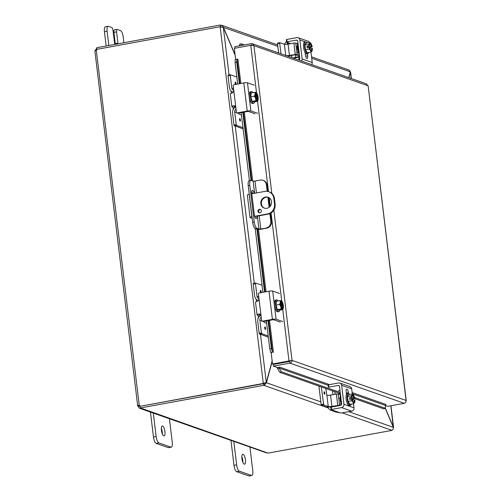 <?xml version="1.0" encoding="UTF-8"?>
<svg xmlns="http://www.w3.org/2000/svg" width="501" height="501" viewBox="0 0 501 501"><rect width="100%" height="100%" fill="white"/><g stroke="black" fill="none" stroke-linecap="round" stroke-linejoin="round"><path stroke-width="0.75" d="M114.566 29.922A2.881 0.939 79.6 0 0 114.391 29.903A2.881 0.939 79.6 0 0 113.959 30.492A2.881 0.939 79.6 0 0 113.902 32.383L116.576 31.889A2.881 0.939 -100.4 0 1 116.633 30.004A2.881 0.939 -100.4 0 1 117.065 29.409A2.881 0.939 -100.4 0 1 117.247 29.427L120.516 30.58A5.755 1.885 -100.4 0 1 122.138 32.728A5.755 1.885 -100.4 0 1 123.208 36.911L123.91 42.729M108.83 45.503L107.108 31.256A5.755 1.885 -100.4 0 1 107.214 27.48A5.755 1.885 -100.4 0 1 108.078 26.302L105.404 26.791A5.755 1.885 79.6 0 0 104.54 27.975A5.755 1.885 79.6 0 0 104.427 31.745L106.156 45.992M108.078 26.302A5.755 1.885 -100.4 0 1 108.435 26.334L111.704 27.48A2.881 0.939 -100.4 0 1 112.518 28.557A2.881 0.939 -100.4 0 1 113.051 30.649L114.416 41.909A5.041 1.653 -100.4 0 0 114.929 44.382M116.576 31.889L117.942 43.149A5.041 1.653 -100.4 0 1 118.004 43.812M115.33 44.307A5.041 1.653 79.6 0 0 115.268 43.637L113.902 32.383M242.866 462.285A5.041 1.653 79.6 0 0 242.778 460.344A5.041 1.653 79.6 0 0 241.839 456.668M241.927 458.609A5.041 1.653 -100.4 0 1 242.778 454.269A5.041 1.653 -100.4 0 1 245.452 459.849A5.041 1.653 -100.4 0 1 244.601 464.189A5.041 1.653 -100.4 0 1 241.927 458.609M230.967 440.379L233.986 465.335A5.755 1.885 79.6 0 0 235.057 469.525A5.755 1.885 79.6 0 0 236.679 471.673L248.759 475.919A5.755 1.885 79.6 0 0 249.116 475.95L251.79 475.462A5.755 1.885 -100.4 0 1 251.433 475.424L239.353 471.178A5.755 1.885 -100.4 0 1 237.731 469.03A5.755 1.885 -100.4 0 1 236.66 464.847L233.785 441.068M249.886 446.729L252.761 470.502A5.755 1.885 -100.4 0 1 252.654 474.278A5.755 1.885 -100.4 0 1 251.79 475.462M268.373 197.356A5.755 5.348 -70.6 0 0 266.081 197.25A5.755 5.348 -70.6 0 0 261.428 202.304A5.755 5.348 -70.6 0 0 264.559 208.203M266.851 208.303A5.755 5.348 109.4 0 1 264.259 208.103A5.755 5.348 109.4 0 1 260.814 202.266A5.755 5.348 109.4 0 1 265.486 197.043A5.755 5.348 109.4 0 1 268.079 197.237A5.755 5.348 109.4 0 1 271.529 203.08A5.755 5.348 109.4 0 1 266.851 208.303M259.875 212.806A1.797 1.672 109.4 0 1 257.984 210.921A1.797 1.672 109.4 0 1 260.257 209.349A1.797 1.672 109.4 0 1 259.875 212.806M260.545 209.487A1.797 1.672 -70.6 0 0 259.374 212.819M275.13 204.22L274.535 204.013A8.636 8.022 109.4 0 1 272.907 210.414A8.636 8.022 109.4 0 1 267.534 213.933L268.129 214.14A8.636 8.022 -70.6 0 0 273.502 210.627A8.636 8.022 -70.6 0 0 275.13 204.22L274.454 198.596A8.636 8.022 -70.6 0 0 271.379 193.054A8.636 8.022 -70.6 0 0 269.287 191.921L268.693 191.708A8.636 8.022 109.4 0 1 270.784 192.847A8.636 8.022 109.4 0 1 273.853 198.383L274.454 198.596M252.178 218.33L250.231 217.647A2.881 0.501 -6.9 0 1 250.049 217.503A2.881 0.501 -6.9 0 1 250.3 217.252A2.881 0.501 -6.9 0 1 251.897 216.801L251.99 216.783M249.266 194.269L249.172 194.288A2.881 0.501 173.1 0 0 247.575 194.739A2.881 0.501 173.1 0 0 247.325 194.983L250.049 217.503M268.693 191.708A8.636 8.022 109.4 0 0 264.81 191.413L251.79 193.806M254.658 216.294L267.534 213.933M274.535 204.013L273.853 198.383M268.129 214.14L256.881 216.207M255.297 216.495L254.752 216.595M162.362 433.991A5.041 1.653 79.6 0 0 162.268 432.05A5.041 1.653 79.6 0 0 161.328 428.374M161.416 430.315A5.041 1.653 -100.4 0 1 162.268 425.975A5.041 1.653 -100.4 0 1 164.942 431.555A5.041 1.653 -100.4 0 1 164.09 435.901A5.041 1.653 -100.4 0 1 161.416 430.315M150.457 412.085L153.475 437.041A5.755 1.885 79.6 0 0 154.546 441.231A5.755 1.885 79.6 0 0 156.168 443.379L168.248 447.625A5.755 1.885 79.6 0 0 168.605 447.656L171.279 447.168A5.755 1.885 -100.4 0 1 170.922 447.13L158.848 442.89A5.755 1.885 -100.4 0 1 157.22 440.742A5.755 1.885 -100.4 0 1 156.149 436.553L153.275 412.774M169.376 418.435L172.256 442.208A5.755 1.885 -100.4 0 1 172.144 445.984A5.755 1.885 -100.4 0 1 171.279 447.168M348.94 77.686L350.324 71.956M350.243 72.157L351.22 78.488M264.829 383.021L263.989 383.785L264.19 385.451L266.407 382.751L272.193 361.384M385.219 408.234L393.354 427.366C393.561 428.856 392.991 429.808 391.638 430.234L342.227 412.874M272.131 360.883L266.288 382.476L263.275 383.296L220.139 26.86L223.327 27.449L235.144 55.242M235.082 54.747L223.383 27.229L221.711 25.282L220.597 25.188L220.784 26.785M223.127 27.279L277.798 46.355M393.417 427.973L393.592 427.503L385.244 407.939M393.272 427.171L390.824 405.766M263.87 383.503L263.275 383.296L263.87 383.503L265.662 382.714M311.528 56.845L349.103 70.046L350.331 71.837L348.765 77.624M264.822 383.046L266.407 382.751L320.822 401.877M328.312 407.983L263.802 385.313L263.601 383.647L263.989 383.785M391.995 430.134L391.638 430.234M392.026 430.372L268.574 453.042L266.256 452.779L139.535 408.246L137.982 406.336L139.566 406.048L140.318 406.63M220.634 26.797L220.208 25.05L220.597 25.188M220.208 25.05L96.756 47.72L96.95 49.342M263.288 383.428L140.405 406.267M220.127 26.722L96.724 49.38A1.609 1.497 109.4 0 1 96.298 50.338L95.065 51.021M139.854 405.534L139.435 405.747A1.609 0.526 -100.4 0 1 139.566 406.048L140.267 406.292M137.982 406.336A1.609 0.526 79.6 0 0 137.85 406.035C137.424 405.378 137.894 405.14 139.259 405.322A1.609 1.497 109.4 0 1 139.892 406.086M139.397 405.415L139.435 405.747L137.85 406.035L137.669 405.678L94.896 51.052A1.609 0.526 79.6 0 0 94.958 50.814L96.925 48.033M94.958 50.814L95.735 50.676M263.601 383.647L140.148 406.317L140.349 407.983L140.756 408.115L139.535 408.246M140.487 407.996L267.453 452.898M140.349 407.983L263.802 385.313M252.517 193.668A3.601 1.177 79.6 0 0 251.746 191.488M256.863 215.887A3.601 1.177 -100.4 0 1 256.211 218.561A3.601 1.177 -100.4 0 1 254.308 214.578L251.752 193.48A3.601 1.177 -100.4 0 1 252.36 190.386A3.601 1.177 -100.4 0 1 252.585 190.405A3.601 1.177 -100.4 0 1 254.101 193.38M267.784 191.451L266.995 184.969A5.755 5.348 -70.6 0 0 264.948 181.281A5.755 5.348 -70.6 0 0 263.557 180.523L262.956 180.31A5.755 5.348 109.4 0 0 260.37 180.116L253.901 181.224L251.145 180.46A5.755 1.885 -100.4 0 0 250.782 180.429L249.197 180.717A5.755 1.885 79.6 0 0 248.333 181.901A5.755 1.885 79.6 0 0 248.227 185.677L249.811 185.383A5.755 1.885 -100.4 0 1 249.918 181.612A5.755 1.885 -100.4 0 1 250.782 180.429M266.757 228.174L261.134 229.201A2.881 0.501 -6.9 0 1 258.948 229.445A2.881 0.501 -6.9 0 1 257.451 229.339L255.347 228.6L256.932 228.312L259.693 229.07L266.757 228.174A5.755 5.348 -70.6 0 0 270.34 225.826A5.755 5.348 -70.6 0 0 271.423 221.561L270.427 213.338M256.932 228.312A5.755 1.885 -100.4 0 1 255.31 226.164A5.755 1.885 -100.4 0 1 254.239 221.974L252.654 222.262A5.755 1.885 79.6 0 0 253.725 226.452A5.755 1.885 79.6 0 0 255.347 228.6M271.423 221.561L270.828 221.348A5.755 5.348 109.4 0 1 269.745 225.619A5.755 5.348 109.4 0 1 266.156 227.961M262.956 180.31A5.755 5.348 109.4 0 1 264.353 181.068A5.755 5.348 109.4 0 1 266.4 184.763L266.995 184.969M269.644 206.869L268.505 197.413M254.239 221.974L249.811 185.383M252.654 222.262L248.227 185.677M270.828 221.348L269.889 213.601M269.131 207.301L267.91 197.25M267.196 191.351L266.4 184.763M255.247 217.753A3.601 1.177 79.6 0 0 255.278 216.181M244.413 44.908L241.645 43.938L240.054 43.931L239.171 45.873M240.912 45.553L241.645 43.938M235.301 59.462L235.075 62.318L236.741 62.068L236.967 59.212L235.301 59.462M239.929 83.636L236.973 59.218L237.925 59.199L240.862 83.467M236.741 62.068L239.365 83.742M242.822 112.324L251.064 180.441M256.963 229.17L264.566 292.02M268.029 320.602L271.392 348.42L269.732 348.671L270.772 352.566L272.431 352.316L271.392 348.42M272.431 352.316L271.141 352.723L272.506 363.976L288.983 360.952L282.752 309.486M270.772 352.566L270.778 352.572A2.424 0.42 173.1 0 0 271.26 352.704M277.623 368.692L279.796 372.337L281.318 371.761L279.151 368.116L277.617 368.655A2.424 2.255 -70.6 0 1 277.548 367.527M279.151 368.116L279.138 368.078A0.72 0.67 109.4 0 1 279.702 367.133L329.52 384.643M281.318 371.761L340.235 392.465M354.495 397.481L385.213 408.271L383.691 408.847L354.332 398.533M352.159 392.596L386.014 404.495A0.72 0.67 109.4 0 0 385.451 405.441L385.213 408.271M235.075 62.318L237.706 84.043M241.169 112.631L249.404 180.679M255.191 228.531L262.912 292.321M266.369 320.903L269.732 348.671M279.796 372.337L340.373 393.629M289.578 361.165L290.442 360.67L289.697 361.44L273.22 364.465L273.421 366.131L289.897 363.106C291.3 362.737 292.008 361.828 292.027 360.382L288.983 360.952L289.578 361.165L272.506 363.976M273.421 366.131L277.448 367.546L279.702 367.133M406.098 400.957L406.067 400.456C406.154 401.946 405.553 402.892 404.263 403.299L387.787 406.324L385.463 405.503M273.402 352.303L269.525 320.327M235.645 59.412L234.311 48.353L250.788 45.328L253.944 45.666L252.379 43.756L251.239 43.656L234.762 46.681L234.95 48.24M366.15 83.805L367.978 85.746L253.944 45.666L271.824 193.424M406.23 400.675L368.122 85.771L406.067 400.456L292.027 360.382L290.092 360.877M289.697 361.44L289.897 363.106L404.263 403.299M251.439 45.309L251.239 43.656M290.668 43.668L288.419 42.873A2.305 0.401 173.1 0 0 288.52 42.735A2.305 0.401 173.1 0 0 288.376 42.616L286.61 41.978L287.054 41.815L286.772 39.473L296.83 37.625A2.881 2.674 109.4 0 1 299.849 39.948L302.147 58.949A2.881 2.674 109.4 0 1 301.621 61.059M311.685 64.598A2.881 2.674 -70.6 0 0 312.211 62.487L310.946 52.041M309.537 42.366A2.881 2.674 -70.6 0 0 308.19 41.257L298.126 37.719M288.419 42.873L287.117 43.925A2.881 2.674 -70.6 0 0 286.829 44.32M284.562 44.326A5.755 5.348 109.4 0 1 285.313 42.904A5.755 5.348 109.4 0 1 286.566 41.602M298.753 60.051A1.44 1.334 -70.6 0 0 299.811 58.423L297.738 41.289A1.44 1.334 -70.6 0 0 296.229 40.13L297.412 40.543M286.772 39.473L286.328 39.635L286.647 41.934M310.463 48.033L310.357 47.144M307.432 53.826L307.67 55.836A3.238 1.058 -100.4 0 1 307.126 58.623A3.238 1.058 -100.4 0 1 305.41 55.041L305.115 52.592M287.054 41.815L296.229 40.13M308.71 52.486A5.987 1.96 -100.4 0 1 307.802 53.757A5.987 1.96 -100.4 0 1 307.426 53.72A5.987 1.96 -100.4 0 1 304.702 47.676A5.987 1.96 -100.4 0 1 305.641 41.978A5.987 1.96 -100.4 0 1 306.011 42.015A5.987 1.96 -100.4 0 1 306.944 42.842M307.802 53.757L306.731 53.951A5.987 1.96 -100.4 0 1 306.355 53.92A5.987 1.96 -100.4 0 1 303.631 47.871A5.987 1.96 -100.4 0 1 304.57 42.172L305.641 41.978L299.849 39.948M312.129 50.751A6.106 1.916 163 0 1 312.117 50.776A6.106 1.916 163 0 1 311.985 51.039A4.321 1.415 79.6 0 0 312.148 50.701A4.321 1.415 79.6 0 0 312.367 48.484L312.06 48.378A3.457 1.134 -100.4 0 1 311.409 50.52A3.457 1.134 -100.4 0 1 309.718 47.557L309.411 47.445A7.427 1.29 173.1 0 0 309.324 47.445L307.219 47.833L307.013 46.142L309.117 45.754A7.427 1.29 -6.9 0 1 309.205 45.754L312.167 46.793A7.427 1.29 -6.9 0 1 312.136 46.818L310.031 47.207L307.013 46.142M312.06 48.378L309.775 47.789M310.031 47.207L310.119 47.914M309.411 47.445A4.321 1.415 79.6 0 0 310.476 50.513A6.106 3.757 -174.7 0 0 309.079 49.117A6.106 5.674 -70.6 0 0 309.324 47.445M309.117 45.754A6.106 5.674 -70.6 0 0 308.491 44.245A6.106 1.916 -17 0 0 309.587 43.199A4.321 1.415 79.6 0 0 309.205 45.754M310.883 52.085A6.106 3.757 -174.7 0 0 310.476 50.513A4.321 1.415 79.6 0 0 311.985 51.039A6.106 1.916 163 0 1 310.883 52.085L307.307 52.743L305.504 49.774L304.915 44.902L308.491 44.245M305.504 49.774L309.079 49.117M311.447 46.762A3.457 1.134 79.6 0 0 309.969 43.819M311.196 50.501A3.457 1.134 79.6 0 0 311.653 48.453M312.167 46.793A4.321 1.415 79.6 0 0 311.102 43.731A4.321 1.415 79.6 0 0 310.789 43.293A4.321 1.415 79.6 0 0 309.587 43.199A6.106 1.916 -17 0 0 309.699 42.334A6.106 3.757 5.3 0 1 310.689 43.18A6.106 3.757 5.3 0 1 310.752 43.249M309.518 45.867A3.457 1.134 -100.4 0 1 310.163 43.725A3.457 1.134 -100.4 0 1 311.854 46.687M304.915 44.902L306.13 42.992L309.699 42.334M298.771 51.979L299.153 51.76M297.663 43.693L297.863 44.27M299.642 57.026L295.991 57.703A2.881 0.501 173.1 0 0 294.394 58.154A2.881 0.501 173.1 0 0 294.137 58.398A2.881 0.501 173.1 0 0 294.15 58.435M286.121 55.611A2.881 0.501 173.1 0 0 287.255 55.642A2.881 0.501 173.1 0 0 289.446 55.398L288.081 44.144A2.881 0.501 -6.9 0 1 285.896 44.382A2.881 0.501 -6.9 0 1 284.399 44.282L279.865 42.685L277.491 43.23L278.6 52.968M289.446 55.398L297.099 54.265L295.734 43.005L297.675 43.687M295.734 43.005L293.893 43.073L295.258 54.333M277.479 43.687L279.702 43.274L279.821 42.679M299.404 55.072L297.099 54.265M299.542 56.2L295.339 54.722L290.649 55.586A5.755 1.002 -6.9 0 1 287.267 56.018M299.592 56.632L295.684 57.352L295.365 54.734M293.004 58.035A5.755 1.002 -6.9 0 1 295.684 57.352M298.734 57.195L299.059 59.926M279.783 42.698L277.592 43.092M279.702 43.274L280.98 53.807M288.081 44.144L293.893 43.073M352.335 394.043L351.702 388.832A2.881 2.674 -70.6 0 0 349.986 386.603L339.922 383.071A2.881 2.674 109.4 0 1 341.638 385.294L343.943 404.294A2.881 2.674 109.4 0 1 341.607 407.601L331.543 409.449L331.261 407.106L330.817 407.275L331.136 409.574M339.008 412.417L332.864 410.256L331.468 410.463A5.755 5.348 109.4 0 1 331.08 410.344L335.614 411.935A5.755 5.348 -70.6 0 0 336.002 412.054L341.081 413.043L351.671 411.139A2.881 2.674 -70.6 0 0 354.007 407.833L353.506 403.693M331.543 409.449L331.098 409.618L332.802 410.532M331.08 410.344A5.755 5.348 109.4 0 1 329.683 409.586A5.755 5.348 109.4 0 1 327.892 407.037M331.261 407.106L340.436 405.422A1.44 1.334 -70.6 0 0 341.601 403.768L339.528 386.634A1.44 1.334 -70.6 0 0 338.018 385.476L339.202 385.889M328.462 387.267L328.85 387.16L328.562 384.818L328.18 384.925L328.437 387.279M339.997 390.498L338.388 390.755M328.85 387.16L338.018 385.476M330.873 407.745A2.881 2.674 109.4 0 1 330.215 406.931M353.017 399.685L352.911 398.796M346.479 394.393L346.178 391.945A3.238 1.058 -100.4 0 1 346.73 389.158A3.238 1.058 -100.4 0 1 348.445 392.74L348.552 393.661M328.562 384.818L338.626 382.971A2.881 2.674 109.4 0 1 339.922 383.071M351.264 404.138A5.987 1.96 -100.4 0 1 350.356 405.409A5.987 1.96 -100.4 0 1 349.98 405.372A5.987 1.96 -100.4 0 1 347.256 399.328A5.987 1.96 -100.4 0 1 348.195 393.629A5.987 1.96 -100.4 0 1 348.564 393.667A5.987 1.96 -100.4 0 1 349.498 394.494M350.356 405.409L349.285 405.603A5.987 1.96 -100.4 0 1 348.915 405.572A5.987 1.96 -100.4 0 1 346.185 399.522A5.987 1.96 -100.4 0 1 347.124 393.824L348.195 393.629M351.671 397.406A7.427 1.29 -6.9 0 1 351.758 397.406L354.721 398.445A7.427 1.29 -6.9 0 1 354.689 398.47L352.585 398.852L349.566 397.794L351.671 397.406A6.106 5.674 -70.6 0 0 351.044 395.896A6.106 1.916 -17 0 0 352.147 394.851A4.321 1.415 79.6 0 0 351.758 397.406M354.683 402.397A6.106 1.916 163 0 1 354.67 402.428A6.106 1.916 163 0 1 354.539 402.691A4.321 1.415 79.6 0 0 354.702 402.353A4.321 1.415 79.6 0 0 354.921 400.136L354.614 400.03A3.457 1.134 -100.4 0 1 353.963 402.171A3.457 1.134 -100.4 0 1 352.272 399.203L351.965 399.097A7.427 1.29 173.1 0 0 351.877 399.097L349.773 399.485L349.566 397.794M354.614 400.03L352.328 399.441M352.585 398.852L352.673 399.56M354.721 398.445A4.321 1.415 79.6 0 0 353.656 395.383A4.321 1.415 79.6 0 0 353.343 394.945A4.321 1.415 79.6 0 0 352.147 394.851A6.106 1.916 -17 0 0 352.259 393.986A6.106 3.757 5.3 0 1 353.243 394.826A6.106 3.757 5.3 0 1 353.305 394.901M353.75 402.153A3.457 1.134 79.6 0 0 354.207 400.105M354 398.414A3.457 1.134 79.6 0 0 352.522 395.471M351.965 399.097A4.321 1.415 79.6 0 0 353.03 402.165A4.321 1.415 79.6 0 0 354.539 402.691A6.106 1.916 163 0 1 353.437 403.737A6.106 3.757 -174.7 0 0 353.03 402.165A6.106 3.757 -174.7 0 0 351.633 400.769A6.106 5.674 -70.6 0 0 351.877 399.097M352.071 397.518A3.457 1.134 -100.4 0 1 352.717 395.377A3.457 1.134 -100.4 0 1 354.407 398.339M351.633 400.769L348.057 401.426L349.867 404.395L353.437 403.737M348.057 401.426L347.469 396.548L351.044 395.896M347.469 396.548L348.683 394.644L352.259 393.986M331.912 406.355L330.554 395.095A2.881 0.501 -6.9 0 1 328.362 395.339A2.881 0.501 -6.9 0 1 326.871 395.233L328.23 406.493A2.881 0.501 173.1 0 0 329.727 406.599A2.881 0.501 173.1 0 0 331.912 406.355L339.565 405.215L338.206 393.961L340.511 394.769M338.238 405.829L333.121 406.536A5.755 1.002 -6.9 0 1 328.744 407.025A5.755 1.002 -6.9 0 1 325.756 406.812L321.467 405.303L323.696 404.896L321.291 386.922M332.952 394.656L332.495 390.861M338.206 393.961L336.365 394.03L337.724 405.284M323.37 404.138L321.147 404.545L321.467 405.303M325.819 388.513L326.865 395.233M324.88 393.172A1.265 0.413 -100.4 0 1 324.667 394.262A1.265 0.413 -100.4 0 1 323.99 392.865A1.265 0.413 -100.4 0 1 324.203 391.776A1.265 0.413 -100.4 0 1 324.88 393.172M340.248 405.459L339.565 405.215M330.554 395.095L336.365 394.03M321.147 404.545L318.912 386.083M323.696 404.896L328.23 406.493M339.54 394.431L339.402 393.285M334.868 391.694L335.182 394.243M237.505 113.101A0.689 0.639 -70.6 0 0 237.981 113.213L237.148 112.919L247.206 111.072A2.881 0.501 -6.9 0 1 249.392 110.827A2.881 0.501 -6.9 0 1 250.888 110.934L257.683 113.32M254.276 85.176L247.481 82.79A2.881 0.501 173.1 0 0 245.991 82.684A2.881 0.501 173.1 0 0 243.799 82.928L233.742 84.775A0.689 0.639 109.4 0 0 233.178 85.565L233.76 90.374L233.341 92.084L232.063 93.08A5.755 1.002 173.1 0 0 230.842 93.524A5.755 1.002 173.1 0 0 230.328 94.025L231.863 106.7A5.755 1.002 -6.9 0 1 232.376 106.206A5.755 1.002 -6.9 0 1 233.598 105.755L235.038 106.08L235.839 107.552L233.76 90.374M232.232 106.989A5.755 1.002 -6.9 0 1 231.863 106.7M234.919 105.999L234.493 106.068A2.881 0.501 173.1 0 0 234.362 106.131A2.881 0.501 173.1 0 0 234.105 106.375A2.881 0.501 173.1 0 0 234.286 106.525L235.652 107.001M255.09 113.808L248.252 111.404L237.981 113.213M237.148 112.919A0.689 0.639 109.4 0 1 236.422 112.362L235.839 107.552M234.512 105.792L235.038 106.08M254.571 101.866A5.987 1.96 -100.4 0 1 253.606 103.35A5.987 1.96 -100.4 0 1 250.431 96.724A5.987 1.96 -100.4 0 1 251.446 91.57A5.987 1.96 -100.4 0 1 252.867 92.616M253.606 103.35L252.535 103.55A5.987 1.96 -100.4 0 1 249.366 96.925A5.987 1.96 -100.4 0 1 250.375 91.771L251.446 91.57M255.817 92.704L256.33 92.61A7.427 6.901 109.4 0 1 256.393 92.685L256.499 93.549L256.092 93.624L256.888 100.169L257.289 100.094L257.395 100.958A7.427 6.901 109.4 0 1 257.351 101.052L255.247 101.44L255.209 101.127M255.792 92.472A7.427 6.901 -70.6 0 0 255.723 92.397A6.106 1.065 -6.9 0 0 254.715 92.278A6.106 4.384 -31.3 0 1 255.034 94.144A4.321 1.415 79.6 0 0 255.541 98.365A4.321 1.415 79.6 0 0 256.794 100.745L256.687 99.881A3.457 1.134 -100.4 0 1 255.385 96.292A3.457 1.134 -100.4 0 1 255.898 93.336L255.792 92.472A4.321 1.415 79.6 0 0 255.034 94.144A6.106 4.384 -31.3 0 1 254.358 96.192A6.106 5.442 -147.5 0 1 255.541 98.365A6.106 5.442 -147.5 0 1 255.742 100.72A6.106 1.065 173.1 0 1 256.744 100.839A7.427 6.901 -70.6 0 0 256.794 100.745M256.18 99.135L255.535 93.781M255.247 101.44L254.64 101.227L256.744 100.839M257.395 100.958A4.321 1.415 79.6 0 0 257.952 100.294A4.321 1.415 79.6 0 0 258.159 99.286A4.321 1.415 79.6 0 0 257.646 95.065A4.321 1.415 79.6 0 0 256.593 92.885A4.321 1.415 79.6 0 0 256.393 92.685M257.89 100.451A6.106 4.384 148.7 0 1 257.714 100.883A6.106 4.384 148.7 0 1 257.483 101.334A6.106 1.065 173.1 0 0 257.351 101.052M257.483 101.334L253.907 101.991L252.166 101.377L255.742 100.72M256.888 100.169A3.457 1.134 79.6 0 0 257.395 97.213A3.457 1.134 79.6 0 0 256.092 93.624M256.499 93.549A3.457 1.134 -100.4 0 1 257.802 97.138A3.457 1.134 -100.4 0 1 257.289 100.094M252.166 101.377L250.782 96.85L254.358 96.192M250.782 96.85L251.145 92.936L254.715 92.278M230.328 74.762L228.143 75.15L228.024 75.745L230.253 75.338L231.788 88.026A2.881 2.674 -70.6 0 0 233.754 90.324M236.021 109.055A2.881 2.674 -70.6 0 0 234.687 111.961L236.221 124.649L233.992 125.056L234.124 125.563L243.135 128.92M241.451 114.998L239.033 114.147L238.708 113.376A2.881 2.674 109.4 0 1 238.689 113.082M233.203 92.278A5.755 5.348 109.4 0 1 232.921 92.184A5.755 5.348 109.4 0 1 231.525 91.432A5.755 5.348 109.4 0 1 229.477 87.738L228.024 75.745M233.992 125.056L232.545 113.069A5.755 5.348 109.4 0 1 233.629 108.798A5.755 5.348 109.4 0 1 235.695 106.982M234.318 125.82L236.541 125.407L236.221 124.649M230.253 75.338L230.41 74.749L236.854 77.01M240.136 121.117A1.265 0.413 -100.4 0 1 239.553 119.839A1.265 0.413 -100.4 0 1 239.754 118.637A1.265 0.413 -100.4 0 1 239.835 118.643A1.265 0.413 -100.4 0 1 240.411 119.921A1.265 0.413 -100.4 0 1 240.211 121.129A1.265 0.413 -100.4 0 1 240.136 121.117M235.576 84.437A1.265 0.413 -100.4 0 1 235.107 83.072A1.265 0.413 -100.4 0 1 235.326 82.045A1.265 0.413 -100.4 0 1 235.407 82.051A1.265 0.413 -100.4 0 1 235.927 83.041A1.265 0.413 -100.4 0 1 235.946 84.368M236.541 125.407L242.985 127.674M262.712 321.373A0.689 0.639 -70.6 0 0 263.188 321.492L262.349 321.197L272.412 319.35A2.881 0.501 -6.9 0 1 274.598 319.106A2.881 0.501 -6.9 0 1 276.095 319.212L282.89 321.598M279.483 293.454L272.688 291.062A2.881 0.501 173.1 0 0 271.191 290.962A2.881 0.501 173.1 0 0 269.006 291.2L258.942 293.047A0.689 0.639 109.4 0 0 258.384 293.843L258.967 298.652L258.547 300.362L257.264 301.351A5.755 1.002 173.1 0 0 256.042 301.802A5.755 1.002 173.1 0 0 255.535 302.303L257.069 314.979A5.755 1.002 -6.9 0 1 257.577 314.484A5.755 1.002 -6.9 0 1 258.798 314.033L260.238 314.359L261.046 315.83L258.967 298.652M257.433 315.267A5.755 1.002 -6.9 0 1 257.069 314.979M260.125 314.277L259.693 314.346A2.881 0.501 173.1 0 0 259.562 314.409A2.881 0.501 173.1 0 0 259.311 314.653A2.881 0.501 173.1 0 0 259.493 314.803L260.858 315.279M280.291 322.087L273.452 319.682L263.188 321.492M262.349 321.197A0.689 0.639 109.4 0 1 261.628 320.64L261.046 315.83M259.712 314.064L260.238 314.359M279.771 310.144A5.987 1.96 -100.4 0 1 278.813 311.628A5.987 1.96 -100.4 0 1 275.638 305.003A5.987 1.96 -100.4 0 1 276.652 299.849A5.987 1.96 -100.4 0 1 278.074 300.894M278.813 311.628L277.742 311.822A5.987 1.96 -100.4 0 1 274.567 305.203A5.987 1.96 -100.4 0 1 275.581 300.049L276.652 299.849M281.023 300.982L281.531 300.888A7.427 6.901 109.4 0 1 281.6 300.963L281.706 301.827L281.299 301.903L282.088 308.441L282.495 308.372L282.602 309.236A7.427 6.901 109.4 0 1 282.551 309.33L280.447 309.718L280.41 309.399M280.998 300.75A7.427 6.901 -70.6 0 0 280.929 300.675A6.106 1.065 -6.9 0 0 279.921 300.556A6.106 4.384 -31.3 0 1 280.234 302.422A4.321 1.415 79.6 0 0 280.748 306.643A4.321 1.415 79.6 0 0 281.994 309.023L281.894 308.159A3.457 1.134 -100.4 0 1 280.591 304.57A3.457 1.134 -100.4 0 1 281.099 301.615L280.998 300.75A4.321 1.415 79.6 0 0 280.234 302.422A6.106 4.384 -31.3 0 1 279.558 304.47A6.106 5.442 -147.5 0 1 280.748 306.643A6.106 5.442 -147.5 0 1 280.942 308.998A6.106 1.065 173.1 0 1 281.95 309.117A7.427 6.901 -70.6 0 0 281.994 309.023M281.387 307.414L280.735 302.059M280.447 309.718L279.846 309.505L281.95 309.117M282.602 309.236A4.321 1.415 79.6 0 0 283.159 308.572A4.321 1.415 79.6 0 0 283.359 307.564A4.321 1.415 79.6 0 0 282.852 303.343A4.321 1.415 79.6 0 0 281.8 301.164A4.321 1.415 79.6 0 0 281.6 300.963M283.096 308.729A6.106 4.384 148.7 0 1 282.921 309.155A6.106 4.384 148.7 0 1 282.689 309.612A6.106 1.065 173.1 0 0 282.551 309.33M282.689 309.612L279.113 310.269L277.372 309.656L280.942 308.998M282.088 308.441A3.457 1.134 79.6 0 0 282.602 305.491A3.457 1.134 79.6 0 0 281.299 301.903M281.706 301.827A3.457 1.134 -100.4 0 1 283.009 305.416A3.457 1.134 -100.4 0 1 282.495 308.372M277.372 309.656L275.988 305.128L279.558 304.47M275.988 305.128L276.352 301.214L279.921 300.556M255.535 283.04L253.349 283.428L253.23 284.023L255.46 283.616L256.994 296.304A2.881 2.674 -70.6 0 0 258.961 298.602M261.228 317.333A2.881 2.674 -70.6 0 0 259.887 320.239L261.422 332.927L259.199 333.334L259.324 333.835L268.342 337.198M266.657 323.277L264.24 322.425L263.914 321.655A2.881 2.674 109.4 0 1 263.895 321.36M258.41 300.556A5.755 5.348 109.4 0 1 258.121 300.462A5.755 5.348 109.4 0 1 256.731 299.704A5.755 5.348 109.4 0 1 254.683 296.016L253.23 284.023M259.199 333.334L257.746 321.348A5.755 5.348 109.4 0 1 258.835 317.077A5.755 5.348 109.4 0 1 260.902 315.261M259.524 334.098L261.747 333.685L261.422 332.927M255.46 283.616L255.616 283.027L262.061 285.288M265.336 329.395A1.265 0.413 -100.4 0 1 264.76 328.117A1.265 0.413 -100.4 0 1 264.96 326.915A1.265 0.413 -100.4 0 1 265.035 326.921A1.265 0.413 -100.4 0 1 265.611 328.199A1.265 0.413 -100.4 0 1 265.417 329.407A1.265 0.413 -100.4 0 1 265.336 329.395M260.777 292.716A1.265 0.413 -100.4 0 1 260.307 291.35A1.265 0.413 -100.4 0 1 260.533 290.323A1.265 0.413 -100.4 0 1 260.608 290.329A1.265 0.413 -100.4 0 1 261.127 291.319A1.265 0.413 -100.4 0 1 261.146 292.647M261.747 333.685L268.192 335.952M104.427 31.745L107.108 31.256M117.942 43.149L115.268 43.637M236.66 464.847L233.986 465.335M251.433 475.424L248.759 475.919M236.679 471.673L239.353 471.178M251.897 216.801L249.172 194.288M156.149 436.553L153.475 437.041M170.922 447.13L168.248 447.625M156.168 443.379L158.848 442.89M282.852 362.398L283.416 362.592M281.487 362.949L280.923 362.749M223.327 27.449L229.076 74.981M231.011 90.975L231.299 93.33M232.833 106.005L233.247 109.418M235.27 126.152L254.283 283.259M256.218 299.254L256.506 301.608M258.04 314.284L258.447 317.697M260.476 334.43L266.288 382.476M350.331 71.837L311.703 58.266M348.721 411.678L393.354 427.366M96.298 50.338L139.259 405.322M253.155 181.168L254.621 193.286M257.382 216.113L258.942 229.02M260.783 228.951L259.192 215.781M258.754 212.136L258.61 210.959M256.431 192.954L254.996 181.099M272.444 352.322L268.592 320.496M265.129 291.914L257.564 229.37M251.665 180.648L243.386 112.218M385.451 405.441L352.303 393.792M328.161 385.307L279.138 368.078M244.319 112.049L252.667 180.999M258.529 229.452L266.069 291.745M281.737 301.095L271.072 212.963M270.252 206.199L269.244 197.832M268.492 191.645L257.552 101.215M256.531 92.817L250.788 45.328M290.442 360.67L289.559 360.789M273.84 210.113L292.027 360.382M312.211 62.487L302.147 58.949M286.891 42.097L287.117 43.925M306.412 42.253L307.702 42.704M307.67 55.836L305.629 56.212M284.399 44.282L285.758 55.486M341.638 385.294L351.702 388.832M341.607 407.601L351.671 411.139M332.532 406.875L332.063 406.712M331.38 409.737L331.468 410.463M354.007 407.833L343.943 404.294M348.445 392.74L346.323 393.128M324.642 394.268A1.265 0.413 79.6 0 0 324.836 393.185A1.265 0.413 79.6 0 0 324.241 391.788A1.265 0.413 79.6 0 0 324.185 391.776M323.972 392.565L324.16 393.611M243.799 82.928L247.206 111.072M234.963 107.439L233.998 107.615M233.598 105.755L234.493 106.068M234.286 106.525L234.249 106.193M250.888 110.934L247.481 82.79M233.554 88.646L231.788 88.026M234.687 111.961L236.497 112.6M238.157 113.182L238.708 113.376M240.192 121.129A1.265 0.413 79.6 0 0 240.38 120.046A1.265 0.413 79.6 0 0 239.791 118.649A1.265 0.413 79.6 0 0 239.735 118.643M239.516 119.426L239.71 120.472M235.902 84.375A1.265 0.413 79.6 0 0 235.952 83.454A1.265 0.413 79.6 0 0 235.364 82.064A1.265 0.413 79.6 0 0 235.307 82.051M235.088 82.84L235.282 83.88M269.006 291.2L272.412 319.35M260.169 315.718L259.205 315.893M258.798 314.033L259.693 314.346M259.493 314.803L259.449 314.471M276.095 319.212L272.688 291.062M258.76 296.924L256.994 296.304M259.887 320.239L261.704 320.878M263.357 321.46L263.914 321.655M265.392 329.407A1.265 0.413 79.6 0 0 265.586 328.324A1.265 0.413 79.6 0 0 264.991 326.928A1.265 0.413 79.6 0 0 264.935 326.921M264.722 327.704L264.91 328.75M261.102 292.653A1.265 0.413 79.6 0 0 261.159 291.732A1.265 0.413 79.6 0 0 260.564 290.336A1.265 0.413 79.6 0 0 260.507 290.329M260.295 291.119L260.482 292.158M114.391 29.903L117.065 29.409M350.575 72.006L351.364 78.538M390.955 405.741L393.592 427.503M221.711 25.282L277.629 44.927M139.453 405.39L139.002 405.29L139.466 405.303M366.644 83.911L252.379 43.756M286.61 41.978L286.328 39.635M298.227 52.354L296.893 52.599M297.087 46.712L296.204 46.875M298.74 49.593L298.345 46.317M298.765 52.035C297.913 49.092 297.563 46.937 297.726 45.572L298.076 43.737M299.147 52.949L298.771 52.035M299.329 54.44L298.239 52.38L297.206 48.215L297.456 43.85M291.845 57.621L291.576 55.411M331.098 409.618L330.817 407.275M328.405 387.329L328.117 384.987M339.954 398.301L338.757 398.52M341.087 403.95L339.446 404.251M341.557 403.399L340.78 400.293L340.693 396.253M341.413 404.708L340.192 400.631L340.098 396.228L340.542 395.026M234.938 107.452L234.042 107.621M237.674 113.188L236.835 112.894M257.714 100.883A7.477 7.477 0 0 0 257.952 100.294M228.143 75.15L230.372 74.743M260.144 315.73L259.249 315.893M262.875 321.467L262.042 321.172M282.921 309.155A7.477 7.477 0 0 0 283.159 308.572M253.349 283.428L255.573 283.021"/></g></svg>

